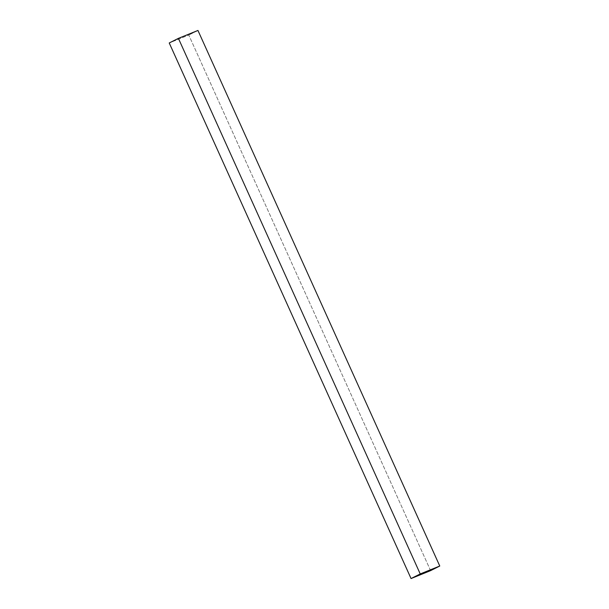 <?xml version="1.0" encoding="UTF-8"?>
<svg xmlns="http://www.w3.org/2000/svg" width="609" height="609" viewBox="0 0 609 609"><rect width="100%" height="100%" fill="white"/><g stroke="black" fill="none" stroke-linecap="round" stroke-linejoin="round"><path stroke-width="0.46" stroke-dasharray="3.04 2.28" d="M430.593 570.633L188.767 35.056L169.233 42.973L188.767 35.056L430.593 570.633M197.948 30.45L188.767 35.056L197.948 30.45"/><path stroke-width="0.91" d="M169.233 42.973L411.052 578.55L430.593 570.633L439.767 566.027L420.233 573.944L411.052 578.55L169.233 42.973L178.407 38.367L420.233 573.944L178.407 38.367L197.948 30.45L439.767 566.027L197.948 30.45L178.407 38.367L169.233 42.973M411.052 578.55L420.233 573.944L439.767 566.027L430.593 570.633L411.052 578.55"/></g></svg>

